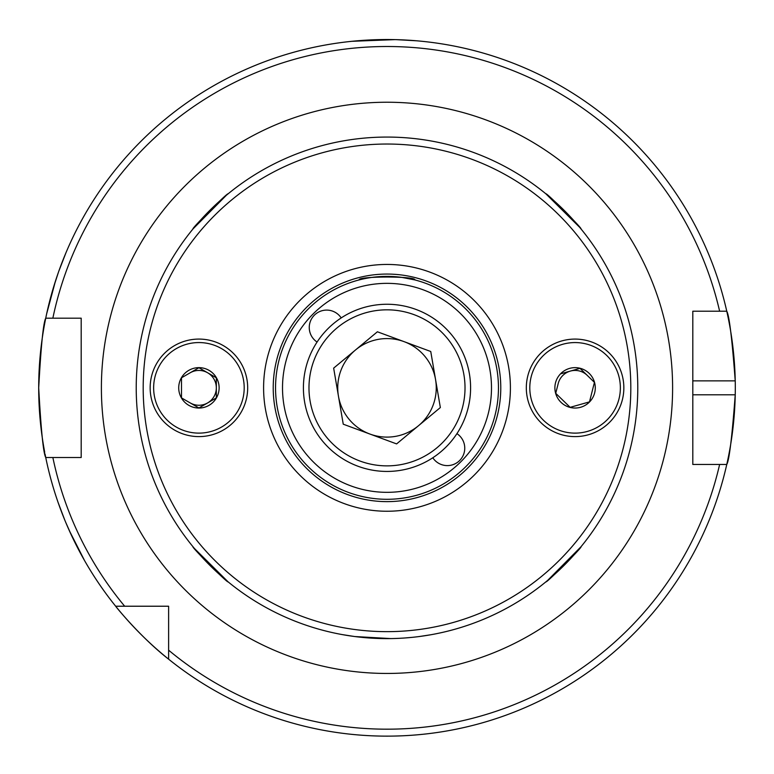 <?xml version="1.0" encoding="UTF-8"?>
<svg xmlns="http://www.w3.org/2000/svg" width="774" height="774" viewBox="0 0 774 774"><rect width="100%" height="100%" fill="white"/><g stroke="black" fill="none" stroke-linecap="round" stroke-linejoin="round"><path stroke-width="1.16" d="M228.069 193.868C228.175 191.865 190.994 229.056 193.016 228.911L226.385 195.251M193.016 546.783C191.014 546.667 228.204 583.848 228.069 581.825L194.409 548.456M580.984 228.911C582.986 229.027 545.796 191.846 545.931 193.868L579.591 227.237M545.931 581.825C545.825 583.828 583.006 546.638 580.984 546.783L547.615 580.442M391.634 638.579L396.394 638.444M404.754 637.989L412.542 637.321M419.111 636.557L431.137 634.709M390.822 638.589L354.724 636.538L342.069 634.564L349.422 635.793M52.826 289.65L46.643 313.876L55.399 281.281M65.925 252.837L58.95 270.823M72.959 538.481L84.569 560.618L69.273 530.538M58.06 502.355L64.9 520.389M317.069 342.04A17.415 17.415 0 0 1 326.657 310.093A17.415 17.415 0 0 1 341.199 317.921M432.801 457.773A17.415 17.415 0 0 0 464.758 448.185A17.415 17.415 0 0 0 456.931 433.643M190.21 372.768A17.415 17.415 0 0 1 216.333 387.842A17.415 17.415 0 0 1 190.21 402.925M587.224 375.361A17.415 17.415 0 0 0 558.199 383.565L555.732 393.318L558.199 383.565M637.776 387.842A250.776 250.776 0 0 1 387 638.618A250.776 250.776 0 0 1 136.224 387.842A250.776 250.776 0 0 1 387 137.066A250.776 250.776 0 0 1 637.776 387.842A250.776 250.776 0 0 0 387 137.066A250.776 250.776 0 0 0 136.224 387.842M263.595 387.842A123.405 123.405 0 0 1 387 264.447A123.405 123.405 0 0 1 510.405 387.842A123.405 123.405 0 0 1 387 511.246A123.405 123.405 0 0 1 263.595 387.842M498.456 387.842A111.456 111.456 0 0 1 387 499.298A111.456 111.456 0 0 1 275.544 387.842A111.456 111.456 0 0 1 387 276.386A111.456 111.456 0 0 1 498.456 387.842A111.456 111.456 0 0 1 387 499.298A111.456 111.456 0 0 1 275.544 387.842M394.769 39.629L352.17 41.293L381.437 39.59M396.927 39.687L416.18 40.77M692.807 394.808L735.232 394.808A348.3 348.3 0 0 1 726.767 464.468C729.224 460.395 732.049 437.175 735.232 394.808A348.3 348.3 0 0 0 735.232 380.876C732.059 338.596 729.234 315.376 726.767 311.216L692.807 311.216L692.807 464.468L726.767 464.468A348.3 348.3 0 0 1 45.018 453.874M44.728 452.374A348.3 348.3 0 0 1 38.7 387.842C41.022 345.543 43.373 322.323 45.734 318.182A348.3 348.3 0 0 1 726.767 311.216L719.626 311.216A341.334 341.334 0 0 0 52.855 318.182L81.193 318.182L81.193 457.502L45.734 457.502C43.373 453.371 41.022 430.151 38.7 387.842A348.3 348.3 0 0 1 45.734 318.182L52.855 318.182L45.734 318.182A348.3 348.3 0 0 0 38.7 387.842M65.732 522.382L72.03 536.527M168.616 659.177C140.791 637.544 115.578 606.429 115.665 606.226L168.616 606.226L168.616 659.177M354.569 636.518L357.936 636.934M361.719 637.341L369.295 637.999M377.964 638.463L387 638.618M168.616 650.179A341.334 341.334 0 0 0 719.626 464.468L726.767 464.468M124.672 606.226A341.334 341.334 0 0 1 52.855 457.502L45.734 457.502M58.234 272.854L53.445 287.58M735.232 380.876A348.3 348.3 0 0 0 726.767 311.216A348.3 348.3 0 0 1 735.232 380.876L692.807 380.876M401.677 277.363L414.864 279.927C416.606 276.076 357.433 276.066 359.136 279.927M580.016 368.356L560.666 373.823L580.016 368.356L594.432 382.375L591.965 392.118L594.432 382.375M622.354 399.819A48.762 48.762 0 0 1 563.104 435.114A48.762 48.762 0 0 1 527.81 375.874A48.762 48.762 0 0 1 587.06 340.579A48.762 48.762 0 0 1 622.354 399.819A48.762 48.762 0 0 1 563.104 435.114A48.762 48.762 0 0 1 527.81 375.874M555.5 382.888A20.201 20.201 0 0 1 580.045 368.26A20.201 20.201 0 0 1 594.664 392.805A20.201 20.201 0 0 1 570.119 407.424A20.201 20.201 0 0 1 555.5 382.888M589.498 401.87L591.965 392.118L589.498 401.87L570.148 407.337L555.732 393.318M181.503 377.789L181.503 387.842L181.503 377.789L198.918 367.737L181.503 377.789M216.333 397.904L216.333 377.789L216.333 397.904L198.918 407.956L181.503 397.904L181.503 387.842L181.503 397.904M247.68 387.842A48.762 48.762 0 0 1 198.918 436.604A48.762 48.762 0 0 1 150.156 387.842A48.762 48.762 0 0 1 198.918 339.08A48.762 48.762 0 0 1 247.68 387.842A48.762 48.762 0 0 1 198.918 436.604A48.762 48.762 0 0 1 150.156 387.842M198.918 367.737L216.333 377.789M178.717 387.842A20.201 20.201 0 0 1 198.918 367.64A20.201 20.201 0 0 1 219.119 387.842A20.201 20.201 0 0 1 198.918 408.043A20.201 20.201 0 0 1 178.717 387.842M435.549 379.531A49.255 49.255 0 0 0 355.527 349.954A49.255 49.255 0 0 0 369.924 434.05A49.255 49.255 0 0 0 435.549 379.531M358.023 466.258A83.592 83.592 0 0 1 308.594 358.875A83.592 83.592 0 0 1 415.977 309.436A83.592 83.592 0 0 1 465.406 416.818A83.592 83.592 0 0 1 358.023 466.258A83.592 83.592 0 0 0 465.406 416.818A83.592 83.592 0 0 0 415.977 309.436M333.652 368.134L377.393 331.785L430.75 351.502L440.348 407.559L396.607 443.908L343.25 424.191L333.652 368.134M630.81 387.842A243.81 243.81 0 0 1 387 631.652A243.81 243.81 0 0 1 143.19 387.842A243.81 243.81 0 0 1 387 144.032A243.81 243.81 0 0 1 630.81 387.842M273.222 387.842A113.778 113.778 0 0 1 387 274.064A113.778 113.778 0 0 1 500.778 387.842A113.778 113.778 0 0 1 387 501.629A113.778 113.778 0 0 1 273.222 387.842M491.49 387.842A104.49 104.49 0 0 1 387 492.332A104.49 104.49 0 0 1 282.51 387.842A104.49 104.49 0 0 1 387 283.352A104.49 104.49 0 0 1 491.49 387.842M101.394 387.842A285.606 285.606 0 0 1 387 102.236A285.606 285.606 0 0 1 672.606 387.842A285.606 285.606 0 0 1 387 673.448A285.606 285.606 0 0 1 101.394 387.842M618.977 398.968A45.279 45.279 0 0 1 563.965 431.737A45.279 45.279 0 0 1 531.187 376.725A45.279 45.279 0 0 1 586.199 343.956A45.279 45.279 0 0 1 618.977 398.968M244.197 387.842A45.279 45.279 0 0 1 198.918 433.121A45.279 45.279 0 0 1 153.639 387.842A45.279 45.279 0 0 1 198.918 342.563A45.279 45.279 0 0 1 244.197 387.842M414.042 314.66A78.019 78.019 0 0 0 313.818 360.8A78.019 78.019 0 0 0 359.958 461.033A78.019 78.019 0 0 0 460.182 414.883A78.019 78.019 0 0 0 414.042 314.66"/></g></svg>

